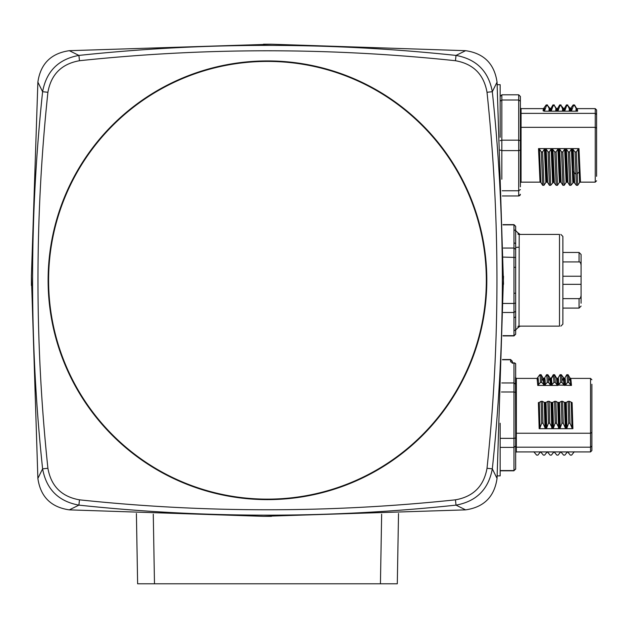 <?xml version="1.0" encoding="UTF-8"?>
<svg xmlns="http://www.w3.org/2000/svg" width="628" height="628" viewBox="0 0 628 628"><rect width="100%" height="100%" fill="white"/><g stroke="black" fill="none" stroke-linecap="round" stroke-linejoin="round"><path stroke-width="0.94" d="M581.088 303.206L581.088 254.481L579.063 252.456L562.876 252.456M581.088 285.34L581.088 287.145M581.088 262.598L581.088 261.9M562.876 298.63L579.063 298.63C580.068 298.826 580.743 297.751 581.088 295.388M581.088 284.327L562.876 284.327L581.088 284.327M562.876 276.234L581.088 276.234L562.876 276.234M581.088 265.165C580.743 262.81 580.068 261.727 579.063 261.923L562.876 261.923M562.876 308.097L579.063 308.097L581.088 306.079M560.851 326.144L562.876 324.119L562.876 236.434L560.851 234.417M519.191 234.417L519.034 326.144L559.501 326.144C561.306 326.144 561.306 326.144 559.501 326.144L559.501 234.417C561.306 234.417 561.306 234.417 559.501 234.417L519.011 234.417M520.125 234.417L518.076 232.925L518.076 234.323C519.301 233.428 519.301 233.428 518.076 234.323L518.767 234.417M513.979 293.229L515.667 293.229L515.667 244.41L515.667 316.151L515.667 303.089L513.979 303.457L513.979 267.324L515.667 267.324L515.667 249.332L513.979 248.06L513.979 229.997A1.688 1.46 180 0 1 515.667 231.457C515.667 229.118 515.667 229.118 515.667 231.457L515.667 226.323L513.979 224.879L503.012 224.879M513.979 242.95A1.688 1.46 180 0 1 515.667 244.41L515.667 231.457A1.688 1.46 0 0 0 513.979 229.997L513.979 224.636L503.012 224.636M497.211 475.875L500.155 475.875L500.155 423.241M500.155 137.312L500.155 84.686L497.211 84.686M503.515 284.272L497.046 82.142C494.409 63.813 483.929 53.333 465.599 50.687L271.461 44.219L69.323 50.687C50.994 53.333 40.514 63.813 37.876 82.142L31.408 276.281L37.876 478.418C40.514 496.74 50.994 507.228 69.323 509.865L263.462 516.334L465.599 509.865C483.929 507.228 494.409 496.74 497.046 478.418L503.515 276.281M497.046 82.142L492.313 91.712C505.689 217.421 505.689 343.131 492.313 468.841C488.545 489.291 476.448 501.387 456.022 505.132C330.32 518.508 204.61 518.508 78.9 505.132C58.451 501.364 46.354 489.267 42.61 468.841C29.233 343.131 29.233 217.421 42.61 91.712C46.378 71.262 58.475 59.165 78.9 55.421C204.602 42.045 330.312 42.045 456.022 55.421C476.479 59.189 488.576 71.286 492.313 91.712L487.014 92.285C500.265 217.61 500.265 342.943 487.014 468.276C483.85 486.15 473.331 496.67 455.457 499.833C330.124 513.084 204.799 513.084 79.466 499.833C61.591 496.67 51.072 486.15 47.909 468.276C34.658 342.943 34.658 217.61 47.909 92.285C51.072 74.41 61.591 63.891 79.466 60.72C204.799 47.469 330.124 47.469 455.457 60.72C473.331 63.891 483.85 74.41 487.014 92.285M486.81 280.276A219.353 219.353 0 0 0 267.465 60.924A219.353 219.353 0 0 0 48.113 280.276A219.353 219.353 0 0 0 267.465 499.629A219.353 219.353 0 0 0 486.81 280.276M263.462 516.334L271.461 516.334M153.271 514.191L154.488 583.789L137.626 583.789L397.296 583.789L398.521 513.508M136.402 513.508L137.626 583.789M31.408 275.08L31.408 285.473M48.427 280.276A219.031 219.031 0 0 1 267.465 61.246A219.031 219.031 0 0 1 486.496 280.276A219.031 219.031 0 0 1 267.465 499.307A219.031 219.031 0 0 1 48.427 280.276M501.78 382.954L513.979 382.954L513.979 363.078L510.603 361.854L510.603 359.773L502.479 359.773M500.155 470.568L513.979 470.568L513.979 447.387L500.155 447.387M500.155 438.352L513.979 438.352L513.979 391.99L501.466 391.99M515.667 437.983L513.979 438.352L513.979 447.387L515.667 446.115L515.667 468.92L515.667 392.359L513.979 391.99L513.979 382.954L515.667 384.226L515.667 364.012A0.675 0.479 180 0 1 515.667 364.012L515.588 363.588A0.675 0.463 -20.1 0 0 515.51 363.471M515.667 392.359L515.667 384.226M514.952 363.345L515.604 363.667A0.675 0.463 -20.1 0 0 515.588 363.588L514.481 362.851L512.966 363.078M515.667 468.92L513.979 470.568L515.667 469.132M515.486 377.177L515.667 433.642L516.342 433.234L516.342 451.932L590.532 451.932L590.532 433.234L516.342 433.234L516.342 378.409L515.667 377.734L515.667 364.413M591.882 419.214L591.882 450.582L591.882 446.1L590.532 447.183L516.342 447.183L515.667 447.725L515.667 433.642L515.667 452.6L516.342 451.932M591.882 384.242L591.882 432.409L590.532 433.234L590.532 378.409L570.805 378.409L569.981 377.954L568.073 374.704L566.731 374.743L564.878 377.954L564.054 378.409L561.377 374.743L560.035 374.704L558.135 377.954L557.311 378.409L556.486 377.954L557.115 385.027L571.48 385.435L570.805 378.417M572.893 428.673L572.116 402.595L569.392 401.331L569.981 423.201L568.685 423.201L566.99 427.809L566.244 402.422L564.494 402.422L562.641 401.331L563.238 423.201L561.942 423.201L560.247 427.809L559.501 402.422L557.75 402.422L555.898 401.331L556.486 423.201L555.199 423.201L553.504 427.809L552.758 402.422L551.007 402.422L549.155 401.331L549.743 423.201L548.448 423.201L546.753 427.809L546.015 402.422L544.256 402.422L542.411 401.331L543 423.201L541.705 423.201L540.009 427.809L539.264 402.422L538.392 402.595L539.169 428.673L572.893 428.673L571.982 427.809L569.981 423.201M516.342 378.409L537.081 378.409L537.756 385.435L557.986 385.435L557.311 378.409M591.882 387.178L591.882 411.12M510.603 361.854A1.688 1.46 0 0 1 512.142 362.709M502.486 359.53L510.603 359.53L512.291 361.422L512.291 362.764L512.291 361.422M540.009 427.809L539.169 428.673M541.705 423.201L541.116 401.331L542.411 401.331M541.116 401.331L539.264 402.422M546.753 427.809L545.913 428.673L545.002 427.809L543 423.201M544.256 402.422L545.002 427.809M548.448 423.201L547.859 401.331L549.155 401.331M547.859 401.331L546.015 402.422M553.504 427.809L552.656 428.673L551.879 402.595M552.656 428.673L549.743 423.201M551.007 402.422L551.753 427.809M555.199 423.201L554.61 401.331L555.898 401.331M554.61 401.331L552.758 402.422M560.247 427.809L559.399 428.673L558.622 402.595M559.399 428.673L556.486 423.201M557.75 402.422L558.496 427.809M561.942 423.201L561.354 401.331L562.641 401.331M561.354 401.331L559.501 402.422M566.99 427.809L566.142 428.673L565.239 427.809L563.238 423.201M564.494 402.422L565.239 427.809M568.685 423.201L568.097 401.331L569.392 401.331M568.097 401.331L566.244 402.422M571.237 402.422L571.982 427.809M571.48 385.435L570.601 385.027C570.248 377.687 569.902 376.046 569.557 380.113M567.861 375.505C568.159 373.37 568.458 375.677 568.748 382.428L570.601 385.027M568.748 382.428L567.461 382.428L565.608 385.027L564.729 385.435L563.858 385.027C563.504 377.687 563.159 376.046 562.806 380.113M567.461 382.428C567.163 375.677 566.864 373.37 566.566 375.505M561.118 375.505C561.416 373.37 561.707 375.677 562.005 382.428L563.858 385.027M562.005 382.428L560.71 382.428L557.986 385.435M558.865 385.027C558.512 377.687 558.166 376.046 557.821 380.113M560.71 382.428C560.419 375.677 560.121 373.37 559.823 375.505M557.476 378.865L556.604 378.362L554.752 375.199L555.262 382.428L553.967 382.428L551.243 385.435L550.74 378.872L547.844 374.704L546.548 374.704L544.649 377.954L543.824 378.409L543 377.954L541.101 374.704L539.805 374.704L537.081 378.409M555.262 382.428L557.115 385.027M552.122 385.027L551.392 377.962L553.252 374.759M551.243 385.435L550.364 385.027C550.018 377.687 549.673 376.046 549.319 380.113M547.632 375.513C547.922 373.362 548.22 375.67 548.519 382.436L550.364 385.027M548.519 382.436L547.224 382.436L544.5 385.435L541.776 382.436L540.48 382.436C540.182 375.677 539.892 373.37 539.585 375.513M545.371 385.027C545.025 377.687 544.68 376.046 544.327 380.113M547.224 382.436C546.925 375.67 546.635 373.362 546.336 375.513M540.881 375.513C541.179 373.37 541.477 375.677 541.776 382.436M540.48 382.436L537.756 385.435M553.08 375.513L554.367 375.513M556.494 377.97L554.579 374.704M550.74 378.872L551.612 378.362L553.464 375.199L553.967 382.428M574.275 451.783L571.621 455.104L570.326 455.104L567.524 451.783L564.878 455.104L563.583 455.104L560.78 451.783L558.135 455.104L556.84 455.104L554.037 451.783L551.392 455.104L550.097 455.104L547.294 451.783L544.641 455.104L543.353 455.104L540.543 451.783L537.898 455.104L536.61 455.104L533.8 451.783M503.012 335.674L513.979 335.674L513.979 317.611A1.688 1.46 0 0 0 515.667 316.151L515.667 329.103C515.667 331.435 515.667 331.435 515.667 329.103L515.761 326.481M515.667 311.221L513.979 312.493L503.35 312.493M503.428 303.457L513.979 303.457L513.979 317.611M515.667 257.464L503.428 257.095M503.35 248.06L513.979 248.06L513.979 267.324M518.995 326.144L518.076 326.238C519.301 327.133 519.301 327.133 518.076 326.238L518.076 327.628C515.839 329.59 515.038 330.673 515.667 330.862M513.979 330.564A1.688 1.46 0 0 0 515.667 329.103L515.667 334.033L513.979 335.917L503.012 335.917M515.667 334.033L515.667 329.103M596.6 176.311L596.6 114.453L595.25 113.37L521.059 113.37L521.059 127.327L520.384 126.911L520.384 112.828L521.059 113.37L521.059 108.628L543.487 108.628L546.211 104.923L546.431 105.724L544.735 110.332C544.484 107.38 544.233 107.396 543.989 110.371M579.942 182.144L595.25 182.144L595.25 108.628L577.211 108.628L576.386 108.165L574.534 104.962L574.699 105.724L573.411 105.724L571.708 110.332C571.464 107.38 571.213 107.396 570.97 110.371M543.11 110.842C543.369 107.781 543.628 107.898 543.887 111.195L577.611 111.195C577.352 107.898 577.093 107.781 576.834 110.842M520.384 185.864L520.384 182.505M520.384 140.688L518.697 140.17L518.697 100.017L520.384 101.179L520.384 96.484L520.384 186.806M520.384 126.911L520.384 112.828M520.384 182.819L521.059 182.144L521.059 127.327L595.25 127.327L596.6 128.143M578.992 148.616L578.129 149.079L579.597 182.465L580.484 182.002L578.992 148.616L538.518 148.616L540.017 182.002L540.881 182.465L539.413 149.079L541.328 151.937L542.623 151.937L544.405 149.079L545.873 182.465L543.958 185.315L542.663 185.315L540.881 182.465M518.979 195.944L520.384 194.287L519.89 195.473L518.697 195.967L502.353 195.967M520.384 189.585L518.697 190.755L518.697 150.602L501.835 150.602L501.835 179.216M502.204 190.755L518.697 190.755L518.697 195.967L519.411 195.473M500.155 150.084L501.835 150.602L501.835 140.17L518.697 140.17L518.697 150.602L520.384 150.084M500.155 140.688L501.835 140.17L501.835 100.017L500.155 101.179M500.155 96.484L501.835 94.797L518.697 94.797L520.384 96.484L518.697 94.797L518.697 100.017L501.835 100.017L501.835 94.797L500.155 96.484M520.384 177.402L520.384 173.995M520.384 173.65L520.384 168.226M596.6 114.453L596.6 109.978L596.6 114.453M596.6 165.729L596.6 174.152M579.597 182.465L577.689 185.315L576.386 185.315L573.741 182.002L572.995 171.397L572.249 148.616L575.052 151.937L576.347 151.937L578.129 149.079M576.347 151.937L577.689 185.315M574.604 182.465L573.136 149.079M573.741 182.002L570.938 185.323L569.643 185.323L567.861 182.465L566.385 149.079L568.309 151.937L569.596 151.937L571.378 149.079L572.854 182.465M572.249 148.616L571.378 149.079M566.998 182.002L565.498 148.616L564.635 149.079L566.111 182.465L566.998 182.002L567.861 182.465M565.498 148.616L566.385 149.079M560.255 182.002L558.763 148.616L557.892 149.079L559.367 182.465L560.255 182.002L561.118 182.465L559.642 149.079L561.565 151.937L562.853 151.937L564.635 149.079M566.111 182.465L564.195 185.323L562.9 185.323L561.118 182.465M558.763 148.616L559.642 149.079M559.367 182.465L557.444 185.315L556.157 185.315L553.504 182.002L552.012 148.616L554.814 151.937L556.11 151.937L557.892 149.079M556.11 151.937L557.444 185.315M554.375 182.465L552.899 149.079M553.504 182.002L550.701 185.315L549.406 185.315L547.624 182.465L546.156 149.079L548.071 151.937L549.367 151.937L551.149 149.079L552.616 182.465M552.012 148.616L551.149 149.079M545.873 182.465L546.76 182.002L547.624 182.465M546.76 182.002L545.261 148.616L546.156 149.079M545.261 148.616L544.405 149.079M538.518 148.616L539.413 149.079M542.663 185.315L541.328 151.937M542.623 151.937L543.958 185.315M549.367 151.937L550.701 185.315M549.406 185.315L548.071 151.937M556.157 185.315L554.814 151.937M562.853 151.937L564.195 185.323M562.9 185.323L561.565 151.937M569.596 151.937L570.938 185.323M569.643 185.323L568.309 151.937M576.386 185.315L575.052 151.937M544.735 110.332L543.887 111.195M571.708 110.332L570.868 111.195L569.957 110.332L567.955 105.724L566.66 105.724L564.965 110.332L564.125 111.195L563.214 110.332L561.212 105.724L559.917 105.724L558.221 110.332L557.374 111.195L554.469 105.724L553.174 105.724L551.478 110.332L550.63 111.195L547.726 105.724L546.431 105.724M553.174 105.724L552.954 104.915L551.054 108.173L550.23 108.628L547.726 105.724M548.982 110.371C549.233 107.388 549.476 107.38 549.728 110.332M551.478 110.332C551.227 107.38 550.984 107.388 550.732 110.371M557.374 111.195C557.122 107.898 556.863 107.781 556.604 110.842M556.149 108.165L554.469 105.724M555.725 110.371C555.976 107.388 556.22 107.38 556.471 110.332M558.221 110.332C557.97 107.38 557.727 107.388 557.476 110.371M559.917 105.724L559.65 104.962L557.79 108.181L556.973 108.628L556.157 108.165M564.125 111.195C563.865 107.898 563.606 107.781 563.34 110.842M566.66 105.724L566.393 104.962L564.541 108.173L563.716 108.628L561.212 105.724M562.468 110.371C562.719 107.388 562.971 107.38 563.214 110.332M564.965 110.332C564.721 107.38 564.47 107.388 564.219 110.371M573.411 105.724L573.191 104.915L570.467 108.628L567.955 105.724M569.211 110.371C569.463 107.388 569.714 107.38 569.957 110.332M577.611 111.195L574.699 105.724M575.962 110.371C576.206 107.388 576.457 107.38 576.708 110.332M573.191 104.915L574.534 104.962M566.448 104.915L567.79 104.962M559.705 104.915L561.047 104.962M552.954 104.915L554.304 104.962M546.211 104.923L547.561 104.962M48.599 280.276A218.866 218.866 0 0 1 267.465 61.411A218.866 218.866 0 0 1 486.323 280.276A218.866 218.866 0 0 1 267.465 499.142A218.866 218.866 0 0 1 48.599 280.276M579.063 261.923L579.063 252.456M579.063 298.63L579.063 308.097M497.046 478.418L492.313 468.841L487.014 468.276M465.599 509.865L456.022 505.132L455.457 499.833M263.462 44.219L271.461 44.219M465.599 50.687L456.022 55.421L455.457 60.72M69.323 50.687L78.9 55.421L79.466 60.72M37.876 82.142L42.61 91.712L47.909 92.285M37.876 478.418L42.61 468.841L47.909 468.276M69.323 509.865L78.9 505.132L79.466 499.833M381.651 514.191L380.435 583.789M545.913 428.673L545.135 402.595M566.142 428.673L565.373 402.595M565.608 385.027C565.263 377.687 564.91 376.046 564.564 380.113M564.729 385.435L564.054 378.409M544.5 385.435L543.824 378.417M542.576 380.113C542.922 376.046 543.275 377.687 543.62 385.027M538.628 385.027C538.282 377.687 537.929 376.046 537.584 380.113M577.014 174.003L579.738 171.358M575.719 174.003L572.995 171.397M550.63 111.195C550.371 107.898 550.112 107.781 549.853 110.842M570.868 111.195C570.609 107.898 570.35 107.781 570.091 110.842M518.359 247.228L515.667 247.448M518.076 232.925C515.831 230.939 515.023 229.856 515.667 229.691M515.667 293.229L515.667 316.049M31.4 276.673L31.408 276.281M500.155 470.812L513.979 470.812M591.882 379.759L590.532 378.409M591.882 450.582L590.532 451.932M512.966 362.851L512.032 362.662L512.291 363.314M510.603 359.53L512.291 361.21M551.392 377.954L550.568 378.409M554.587 374.704L553.292 374.704M513.979 335.917L515.667 334.237M518.076 327.628L520.125 326.144M513.979 224.636L515.667 226.323M521.059 108.628L520.384 107.953M521.059 182.144L540.551 182.144M546.227 182.144L547.294 182.144M552.97 182.144L554.045 182.144M559.713 182.144L560.788 182.144M566.456 182.144L567.531 182.144M573.199 182.144L574.275 182.144M518.697 195.967L519.89 195.473L520.369 194.547M596.6 180.793L595.25 182.144M596.6 109.978L595.25 108.628"/></g></svg>
